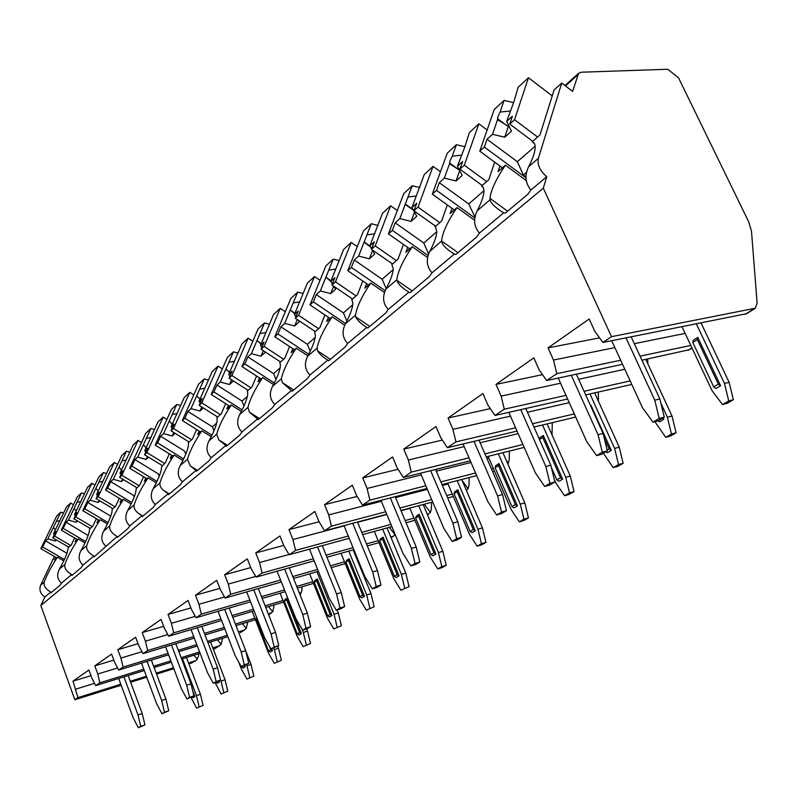 <?xml version="1.0" encoding="UTF-8"?>
<svg xmlns="http://www.w3.org/2000/svg" width="797" height="797" viewBox="0 0 797 797"><rect width="100%" height="100%" fill="white"/><g stroke="black" fill="none" stroke-linecap="round" stroke-linejoin="round"><path stroke-width="1.2" d="M678.506 77.767L748.712 221.825L751.501 231.369L757.12 303.109L755.377 308.21L611.488 336.683L543.305 188.172L546.772 176.705C540.007 170.937 537.188 164.82 538.334 158.374L561.746 83.057L572.605 91.406L578.592 73.304L581.382 72.208L667.766 69.249L678.506 77.767M121.174 685.211L74.858 699.726L40.816 605.551L44.871 597.003C40.368 593.875 38.943 589.949 40.607 585.227L54.375 556.445M195.723 660.703L188.929 663.981M173.846 668.703L156.591 674.113M146.768 677.191L130.628 682.242M561.746 83.057L554.114 89.922L539.977 134.952L532.147 141.806L534.418 143.51M51.008 592.908L50.779 592.061C45.708 589.152 43.516 585.855 44.194 582.149C46.943 574.687 51.357 566.378 57.434 557.213L54.445 559.823L55.69 557.213M74.609 537.945L71.182 545.178L68.094 547.888C67.944 551.942 65.055 559.006 59.436 569.068C56.587 574.697 57.274 579.369 61.479 583.095L59.735 585.616L50.839 592.809M61.479 583.095L71.71 574.537C66.5 571.549 64.218 568.181 64.846 564.435C67.546 556.884 72.019 548.396 78.275 538.971L75.127 541.731L76.412 539.001M71.71 574.537L71.86 575.474L81.194 567.663L82.998 565.073L93.797 556.027C88.457 552.959 86.076 549.522 86.644 545.746C89.284 538.095 93.817 529.427 100.263 519.724L96.935 522.643L98.26 519.793M86.644 545.746L80.935 550.637C86.654 540.336 89.523 533.173 89.523 529.128L92.781 526.279L96.347 518.658M117.936 536.949L117.169 536.501C111.68 533.293 109.179 529.796 109.687 525.98C112.257 518.239 116.86 509.373 123.505 499.39L119.988 502.469L121.353 499.5M109.687 525.98L103.65 531.161C109.458 520.65 112.287 513.388 112.148 509.363L115.595 506.314L119.301 498.274M93.797 556.027L94.006 556.954L117.169 536.461L117.418 537.377L127.879 528.64L129.811 525.881L141.916 515.739L138.917 513.706C135.191 510.927 133.577 508.048 134.085 505.059C136.566 497.228 141.238 488.162 148.093 477.871L144.377 481.129L145.781 478.021M134.085 505.059L127.689 510.548C133.438 500.118 136.247 492.835 136.118 488.7L139.724 485.204L143.59 476.686M141.916 515.739L142.235 516.635L153.313 507.37L155.315 504.511L168.167 493.751L163.634 490.444C160.725 487.943 159.51 485.413 159.958 482.862C162.349 474.942 167.081 465.677 174.164 455.057L170.219 458.514L171.664 455.256M159.958 482.862L153.173 488.691C158.842 478.359 161.622 471.077 161.512 466.833L165.288 462.828L169.313 453.802M168.167 493.751L168.556 494.628L180.331 484.775L182.413 481.826L196.072 470.389L190.254 465.916L187.454 459.291C189.726 451.281 194.528 441.797 201.86 430.828L197.656 434.504L199.15 431.077M187.454 459.291L180.242 465.478C185.821 455.276 188.57 448.004 188.481 443.66L188.301 442.694L192.416 439.087L196.62 429.493M196.072 470.389L196.54 471.226L209.073 460.746L211.235 457.687L225.79 445.503L218.796 439.874L216.724 434.186C218.866 426.096 223.728 416.383 231.309 405.055L226.836 408.961L228.38 405.354M216.724 434.186L209.043 440.781C214.513 430.729 217.222 423.486 217.173 419.043L216.884 417.678L221.267 413.842L225.651 403.621M225.79 445.503L226.348 446.31L239.718 435.132L241.959 431.964L257.501 418.943L249.401 412.139L247.947 407.406C249.929 399.247 254.851 389.305 262.711 377.579L257.939 381.753L259.533 377.937M247.947 407.406L239.748 414.45C245.087 404.587 247.757 397.384 247.747 392.841L247.329 391.038L251.991 386.953L256.584 376.025M257.501 418.943L258.158 419.72L272.444 407.765L274.786 404.477L291.413 390.55L282.248 382.53L281.321 378.784C283.124 370.565 288.096 360.374 296.265 348.219L291.164 352.682L292.798 348.648M281.321 378.784L272.544 386.316C277.745 376.672 280.365 369.539 280.405 364.916L279.817 362.615L284.798 358.252L289.59 346.526M291.413 390.55L292.18 391.277L307.493 378.475L309.923 375.048L327.766 360.114C322.815 357.076 319.418 353.988 317.575 350.839L317.086 348.12C318.67 339.841 323.702 329.4 332.18 316.788L326.71 321.57L328.404 317.286M317.086 348.12L307.672 356.189C312.703 346.805 315.273 339.771 315.363 335.069L314.556 332.21L319.896 327.537L324.907 314.935M327.766 360.114L328.653 360.782L345.091 347.034L347.641 343.457L366.829 327.398C361.021 323.871 357.305 320.354 355.681 316.857L355.502 315.174C356.827 306.865 361.898 296.155 370.735 283.055L364.857 288.195L366.6 283.622M355.502 315.174L345.38 323.861C350.222 314.765 352.722 307.851 352.882 303.099L351.806 299.612L357.534 294.591L362.765 280.992M366.829 327.398L367.855 328.005L385.559 313.201L388.229 309.475L408.911 292.16C402.126 288.056 398.111 284.121 396.876 280.335L396.866 279.697C397.892 271.378 403.003 260.39 412.218 246.751L405.892 252.29L407.685 247.399M396.866 279.697L385.957 289.062C390.59 280.305 393.021 273.54 393.25 268.768L391.835 264.584L398.012 259.184L403.461 244.43M457.996 252.639L441.558 240.993C442.415 232.634 447.555 221.496 456.98 207.579L450.146 213.556L451.989 208.306M441.558 240.993L429.742 251.503C434.146 243.125 436.507 236.55 436.806 231.788L435.6 227.275M447.306 204.949L441.638 221.008L434.973 226.836M507.589 211.175L489.976 198.363C490.952 189.935 496.113 178.877 505.437 165.178L498.025 171.654L499.908 165.985M489.976 198.363L489.946 199.878L477.144 210.846C481.298 202.896 483.56 196.56 483.938 191.828L483.51 187.972L481.597 186.03L482.972 187.036M494.698 162.15L488.81 179.724L481.597 186.03M538.334 158.374L528.63 166.703C532.496 159.221 534.657 153.154 535.126 148.511C535.435 144.616 534.448 142.374 532.147 141.806M57.434 557.213L63.76 560.869M408.911 292.16L410.106 292.678L429.224 276.689L432.024 272.803L454.39 254.074L455.764 254.502L476.476 237.187L479.425 233.103L503.694 212.789L505.278 213.108L527.793 194.289L530.892 190.005L546.772 176.705M543.305 188.172L40.816 605.551M50.779 592.061L44.871 597.003M503.694 212.789C495.814 208.027 491.231 203.723 489.946 199.878M505.437 165.178L526.219 180.52M80.935 550.637C78.016 556.406 78.704 561.218 82.998 565.073M103.65 531.161C100.661 537.078 101.358 542.04 105.742 546.035M127.689 510.548C124.631 516.625 125.338 521.736 129.811 525.881M153.173 488.691C150.045 494.937 150.753 500.207 155.315 504.511M180.242 465.478C177.024 471.904 177.751 477.353 182.413 481.826M209.043 440.781C205.746 447.396 206.473 453.035 211.235 457.687M239.748 414.45C236.36 421.264 237.098 427.102 241.959 431.964M272.544 386.316C269.067 393.339 269.814 399.397 274.786 404.477M307.672 356.189C304.095 363.442 304.852 369.728 309.923 375.048M345.38 323.861C341.704 331.353 342.461 337.888 347.641 343.457M385.957 289.062C382.171 296.813 382.929 303.617 388.229 309.475M429.742 251.503C425.847 259.533 426.604 266.636 432.024 272.803M454.39 254.074C446.808 249.511 442.524 245.287 441.538 241.381M477.144 210.846C473.129 219.185 473.886 226.597 479.425 233.103M528.63 166.703C524.486 175.35 525.243 183.121 530.892 190.005M78.275 538.971L85 542.916M85.648 541.552L63.192 528.391L66.161 522.214L88.148 535.514M77.508 539.649L61.259 530.144L63.192 528.391M90.3 528.451L73.842 518.757L75.835 516.944L91.894 483.311L87.521 487.365L74.46 514.663L75.326 515.639M92.322 526.678L75.835 516.944M73.842 518.757L76.821 512.511L74.46 514.663M77.598 520.969L76.163 522.264L68.482 520.102L74.081 508.436L76.243 510.937M68.482 520.102L66.161 522.214M80.905 501.492L77.01 502.329L81.523 492.945L77.259 496.9L61.259 530.144M77.01 502.329L74.081 508.436M87.969 535.016L88.467 534.578M76.95 520.59L76.163 522.264M84.462 493.761L81.523 492.945M94.933 485.124L91.894 483.311M100.263 519.724L107.436 523.978M108.093 522.583L84.841 508.795L87.829 502.499L110.116 515.759L110.524 516.825M99.416 520.481L82.798 510.638L84.841 508.795M112.925 508.655L96.088 498.603L98.19 496.7L114.33 462.459L109.717 466.753L96.586 494.529L97.513 495.595M115.067 506.782L98.19 496.7M96.088 498.603L99.087 492.257L96.586 494.529M99.934 500.905L98.18 502.479L90.27 500.277L95.909 488.402L98.24 491.022M90.27 500.277L87.829 502.499M102.962 481.318L98.848 482.185L103.381 472.631L98.888 476.805L82.798 510.638M98.848 482.185L95.909 488.402M99.147 500.426L98.18 502.479M106.529 473.498L103.381 472.631M117.577 464.432L114.33 462.459M123.505 499.39L131.146 503.983M131.834 502.558L107.715 488.073L110.723 481.667L133.527 495.405L134.175 497.109M122.559 500.227L105.563 490.025L107.715 488.073M136.845 487.714L119.62 477.303L121.851 475.281L138.05 440.432L133.169 444.965L119.988 473.239L120.965 474.404M139.116 485.732L121.851 475.281M119.62 477.303L122.628 470.828L119.988 473.239M123.555 479.674L121.453 481.567L113.304 479.316L118.962 467.231L121.503 469.991M113.304 479.316L110.723 481.667M126.275 460.008L121.921 460.905L126.474 451.182L121.722 455.595L105.563 490.025M121.921 460.905L118.962 467.231M122.599 479.097L121.453 481.567M129.841 452.108L126.474 451.182M141.517 442.564L138.05 440.432M148.093 477.871L156.262 482.843M156.969 481.388L131.933 466.145L134.952 459.62L158.284 473.876L159.211 476.277M147.046 478.788L129.652 468.218L131.933 466.145M162.19 465.538L144.556 454.728L146.917 452.586L163.156 417.11L157.975 421.912L144.765 450.694L145.811 451.979M164.59 463.436L146.917 452.586M144.556 454.728L147.575 448.143L144.765 450.694M148.581 457.199L146.09 459.431L137.692 457.129L143.36 444.826L146.13 447.725M137.692 457.129L134.952 459.62M150.942 437.473L146.329 438.39L150.892 428.497L145.861 433.169L129.652 468.218M146.329 438.39L143.36 444.826M147.435 456.492L146.09 459.431M154.508 429.473L150.892 428.497M166.872 419.431L163.156 417.11M174.164 455.057L182.902 460.447M183.639 458.962L157.617 442.903L160.635 436.248L184.535 451.052L185.771 454.21M172.999 456.073L155.196 445.095L157.617 442.903M189.078 442.016L171.006 430.769L173.517 428.497L189.766 392.383L184.276 397.474L171.056 426.774L172.172 428.188M191.629 439.775L173.517 428.497M171.006 430.769L174.035 424.064L171.056 426.774M175.141 433.339L172.222 435.959L163.544 433.608L169.223 421.075L172.242 424.143M163.544 433.608L160.635 436.248M177.083 413.593L172.202 414.53L176.765 404.458L171.435 409.409L155.196 445.095M172.202 414.53L169.223 421.075M173.776 432.492L172.222 435.959M180.66 405.504L176.765 404.458M193.771 394.913L189.766 392.383M201.86 430.828L211.215 436.696M211.972 435.182L184.894 418.206L187.913 411.431L212.391 426.833L213.975 430.818M200.565 431.964L182.314 420.537L184.894 418.206M217.651 417L199.14 405.304L201.81 402.883L218.039 366.112L212.211 371.532L198.991 401.349L200.186 402.933M220.37 414.629L201.81 402.883M199.14 405.304L202.159 398.47L198.991 401.349M203.365 407.974L199.967 411.033L191.001 408.622L196.69 395.87L199.987 399.098M191.001 408.622L187.913 411.431M204.849 388.239L199.658 389.195L204.221 378.954L198.563 384.214L182.314 420.537M199.658 389.195L196.69 395.87M212.391 426.833L216.664 423.117M201.761 406.958L199.967 411.033M208.425 380.069L204.221 378.954M222.363 368.901L218.039 366.112M231.309 405.055L241.352 411.441M242.139 409.897L213.915 391.925L216.933 385.021L242.029 401.06L243.992 405.962M229.885 406.311L211.175 394.405L213.915 391.925M248.086 390.371L229.098 378.177L231.947 375.596L248.126 338.167L241.919 343.935L228.739 374.281L230.014 376.054M250.985 387.84L231.947 375.596M229.098 378.177L232.116 371.213L228.739 374.281M233.441 380.966L229.506 384.493L220.231 382.032L225.9 369.041L229.526 372.468M220.231 382.032L216.933 385.021M234.388 361.27L228.869 362.256L233.421 351.836L227.394 357.425L211.175 394.405M228.869 362.256L225.9 369.041M242.029 401.06L247.339 396.448M231.548 379.751L229.506 384.493M237.964 353.031L233.421 351.836M252.808 341.226L248.126 338.167M262.711 377.579L273.491 384.553M274.307 382.978L244.868 363.9L247.877 356.877L273.61 373.604L276.011 379.502M261.127 378.964L241.939 366.55L244.868 363.9M280.564 361.958L261.077 349.216L264.126 346.456L280.215 308.359L273.58 314.516L260.48 345.41L261.854 347.392M283.652 359.248L264.126 346.456M261.077 349.216L264.076 342.132L260.48 345.41M264.793 351.646L265.281 352.354L260.998 356.199L251.384 353.679L257.032 340.458L261.037 344.085M251.384 353.679L247.877 356.877M265.929 332.548L259.981 333.545L264.514 322.944L258.089 328.912L241.939 366.55M259.981 333.545L257.032 340.458M273.61 373.604L280.106 367.965M263.329 350.68L260.998 356.199M269.466 324.23L264.514 322.944M285.296 311.747L280.215 308.359M296.265 348.219L307.851 355.861M308.708 354.257L277.944 333.953L280.933 326.8L307.333 344.284L310.222 351.248M294.501 349.763L274.806 336.782L277.944 333.953M315.293 331.562L295.298 318.232L298.556 315.283L314.496 276.519L307.403 283.104L294.412 314.526L295.896 316.778M318.601 328.663L298.556 315.283M295.298 318.232L298.267 311.019L294.412 314.526M298.078 320.095L299.244 321.849L294.651 325.973L284.688 323.383L290.287 309.923L294.721 313.779M284.688 323.383L280.933 326.8M299.642 301.874L293.216 302.89L297.709 292.1L290.845 298.476L274.806 336.782M293.216 302.89L290.287 309.923M307.333 344.284L315.154 337.48M297.281 319.557L294.651 325.973M303.109 293.485L297.709 292.1M320.035 280.285L314.496 276.519M332.18 316.788L344.722 325.216M345.549 323.542L313.36 301.874L316.319 294.601L343.427 312.902L346.854 321.032M330.217 318.501L310.003 304.922L313.36 301.874M352.523 298.985L331.98 285.017L335.487 281.849L351.208 242.408L343.607 249.471L330.775 281.441L332.389 284.011M356.08 295.876L335.487 281.849M331.98 285.017L334.919 277.675L330.775 281.441M333.794 286.243L335.617 289.162L330.695 293.585L320.344 290.935L325.893 277.236L330.825 281.341M320.344 290.935L316.319 294.601M335.756 269.047L328.782 270.083L333.226 259.115L325.873 265.939L310.003 304.922M328.782 270.083L325.893 277.236L331.054 280.753M343.427 312.902L352.762 304.783M333.654 286.153L330.695 293.585M339.183 260.619L333.226 259.115M357.285 246.622L351.208 242.408M370.735 283.055L384.543 292.539M385.19 290.676L351.387 267.443L354.306 260.031L382.152 279.229L386.186 288.624M368.553 284.957L347.781 270.711L351.387 267.443M392.532 263.976L371.422 249.312L375.198 245.894L390.63 205.785L382.46 213.377L369.858 245.884L371.601 248.843M396.358 260.629L375.198 245.894M371.422 249.312L374.311 241.83L369.858 245.884M372.199 249.85L374.69 254.054L369.4 258.816L358.63 256.096L364.09 242.158L370.545 247.05M358.63 256.096L354.306 260.031M374.53 233.84L366.939 234.886L371.302 223.738L363.422 231.06L347.781 270.711M366.939 234.886L364.09 242.158M382.152 279.229L393.2 269.625M372.597 250.517L369.4 258.816M378.047 225.421L371.302 223.738M397.324 210.528L390.63 205.785M412.218 246.751L427.72 257.63M428.168 255.568L392.333 230.373L395.182 222.841L423.805 243.015L428.637 254.054M409.788 248.873L388.438 233.9L392.333 230.373M435.64 226.248L413.932 210.816L418.007 207.13L433.06 166.364L424.253 174.543L411.949 207.589L416.771 216.256L411.063 221.377L399.845 218.597L405.185 204.43L413.334 210.089M439.775 222.632L418.007 207.13M413.932 210.816L416.751 203.215L411.949 207.589M399.845 218.597L395.182 222.841M416.273 195.972L407.974 197.038L412.248 185.701L403.76 193.591L388.438 233.9M407.974 197.038L405.185 204.43M423.805 243.015L436.806 231.708M414.48 212.141L411.063 221.377M419.84 187.564L412.248 185.701M440.472 171.744L433.06 166.364M456.98 207.579L474.723 220.331M474.932 218.019L436.517 190.363L439.296 182.702L468.726 203.952L475.052 217.232M454.27 209.95L432.313 194.169L436.517 190.363M482.225 185.482L459.899 169.203L464.302 165.208L478.858 123.814L469.353 132.651L464.741 147.206L457.428 166.204L462.21 175.43L456.043 180.969L444.337 178.11L449.528 163.714L459.431 170.07M486.698 181.577L464.302 165.208M459.899 169.203L462.629 161.472L457.428 166.204M444.337 178.11L439.296 182.702M461.353 155.156L452.238 156.212L456.382 144.705L447.217 153.213L432.313 194.169M452.238 156.212L450.076 160.695L449.528 163.714M468.726 203.952L483.978 190.702M474.474 216.814L475.271 216.136M459.71 170.598L456.043 180.969M464.89 146.758L456.382 144.705M487.136 129.971L478.858 123.814M526.08 177.861L484.367 147.046L487.047 139.256L517.323 161.701L523.4 175.001L526.1 176.994M502.409 167.828L479.804 151.171L484.367 147.046M532.725 141.288L509.741 124.073L514.533 119.729L528.461 77.747L518.14 87.321L513.826 102.026L506.713 121.363L511.445 131.206L504.75 137.214L492.516 134.285L497.507 119.67L508.386 126.324L504.75 137.214M537.586 137.044L514.533 119.729M509.741 124.073L512.361 116.223L506.713 121.363M492.516 134.285L487.047 139.256M510.19 111.022L500.108 112.048L504.093 100.372L494.18 109.587L479.804 151.171M500.108 112.048L497.936 116.651L497.507 119.67M517.323 161.701L535.156 146.2M523.4 175.001L526.697 172.192M513.607 102.634L504.093 100.372M508.386 126.324L508.944 126.006M552.231 95.909L528.461 77.747M620.674 360.224L556.794 373.683L553.487 360.035L548.027 347.89L599.583 337.868M556.794 373.683L546.672 380.528L622.567 364.329M565.98 395.342L504.302 409.19L501.134 396.099L495.993 384.403L533.811 357.873L539.171 369.898L546.672 380.528M504.302 409.19L494.997 415.486L567.623 399.008M515.589 427.78L455.964 441.897L452.915 429.324L448.063 418.026L482.912 393.579L487.973 405.175L494.997 415.486M455.964 441.897L447.376 447.705L517.034 431.077M469.015 457.847L411.292 472.113L408.363 460.018L403.76 449.1L435.979 426.505L440.771 437.692L447.376 447.705M411.292 472.113L403.342 477.493L470.29 460.815M425.837 485.762L369.888 500.118L367.078 488.471L362.705 477.911L392.582 456.95L397.115 467.769L403.342 477.493M369.888 500.118L362.505 505.119L426.983 488.461M385.698 511.764L331.413 526.15L328.703 514.902L324.538 504.68L352.314 485.194L356.638 495.664L362.505 505.119M331.413 526.15L324.548 530.802L386.724 514.234M348.279 536.042L295.567 550.408L292.947 539.539L288.982 529.626L314.875 511.465L318.979 521.607L324.548 530.802M295.567 550.408L289.152 554.742L349.206 538.294M313.321 558.747L262.083 573.063L259.553 562.552L255.757 552.939L279.956 535.963L283.871 545.796L289.152 554.742M262.083 573.063L256.086 577.118L314.157 560.829M280.584 580.037L230.731 594.263L228.291 584.091L224.654 574.757L247.309 558.856L251.065 568.4L256.086 577.118M230.731 594.263L225.113 598.069L281.341 581.959M249.859 600.041L201.322 614.158L198.961 604.305L195.474 595.229L216.734 580.306L220.331 589.571L225.113 598.069M201.322 614.158L196.042 617.735L250.557 601.815M220.968 618.861L173.686 632.858L171.385 623.294L168.037 614.467L188.042 600.44L191.479 609.456L196.042 617.735M173.686 632.858L168.715 636.225L221.606 620.514M193.751 636.604L147.654 650.472L145.423 641.187L142.205 632.589L161.044 619.379L164.351 628.146L168.715 636.225M147.654 650.472L142.972 653.64L194.338 638.148M168.067 653.361L123.097 667.089L120.935 658.063L117.836 649.694L135.61 637.221L138.798 645.759L142.972 653.64M123.097 667.089L118.673 670.078L168.615 654.805M143.789 669.211L99.884 682.79L97.782 674.003L94.803 665.854L111.6 654.068L114.668 662.377L118.673 670.078M99.884 682.79L95.71 685.619L144.297 670.566M120.805 684.224L77.927 697.644L73.005 681.146L88.905 669.988L91.864 678.088L95.71 685.619M77.927 697.644L74.858 699.726M611.488 336.683L602.95 342.461L746.719 313.669M548.027 347.89L589.202 319.009L594.911 331.492L602.95 342.461M685.141 333.405L634.312 343.686M614.895 347.612L553.487 360.035M690.8 345.45L640.061 356.139M198.752 653.689L198.413 656.519L196.251 660.364L188.57 663.034M222.592 638.287L221.187 644.315L218.627 646.078L212.819 647.871M247.698 622.049L246.293 628.494L243.703 630.288L238.433 631.891M274.168 604.903L272.763 611.807L268.38 614.158M302.133 586.751L301.754 591.155L300.09 594.881M331.701 567.534L331.612 568.719M431.595 502.269L431.297 509.203L430.39 512.481L427.351 514.483M469.224 477.552L468.995 485.363L468.118 488.7L466.325 490.275M509.373 451.082L509.233 459.909L507.848 463.964M552.301 422.659L552.022 434.913M598.298 392.044L598.447 401.319M647.692 358.969L647.871 363.84M193.92 655.184L197.357 659.328M213.317 649.176L215.529 648.23M243.703 630.288L240.365 632.579M395.153 534.518L393.788 535.963L390.839 537.098M641.944 360.194L689.544 349.674M94.544 683.338L75.884 689.096M173.487 667.747L156.232 673.146M146.409 676.225L130.27 681.266M73.005 681.146L90.978 675.667M154.13 667.517L171.385 662.168M181.616 658.999L200.107 653.271M199.609 651.956L181.118 657.674M170.887 660.843L153.622 666.172M227.314 635.289L207.459 641.346M196.799 644.594L178.299 650.242M178.847 651.667L197.337 646.018M208.007 642.751L227.852 636.683M254.841 618.223L235.404 624.071M224.276 627.428L204.421 633.396M205.008 634.93L224.864 628.943M235.992 625.585L255.429 619.717M282.995 600.49L265.092 605.79M253.456 609.237L232.106 615.563M232.744 617.207L254.094 610.861M265.73 607.404L283.632 602.094M312.822 581.71L296.703 586.403M284.509 589.949L261.506 596.644M262.203 598.417L285.206 591.703M297.401 588.136L313.51 583.434M357.315 558.139L356.578 558.348M344.483 561.795L330.436 565.81M317.634 569.466L292.788 576.56M293.545 578.463L318.392 571.339M331.183 567.673L345.24 563.648M378.157 540.635L366.49 543.893M353.031 547.659L326.132 555.17M326.959 557.233L353.858 549.691M367.317 545.915L378.983 542.647M414.032 518.12L405.145 520.541M390.948 524.406L361.758 532.366M362.675 534.608L391.865 526.618M406.062 522.732L414.938 520.292M452.337 494.1L446.679 495.604M431.675 499.58L399.905 507.998M400.931 510.449L432.691 501.98M447.695 497.986L453.344 496.471M493.323 468.437L491.45 468.925M475.54 473.01L440.861 481.906M441.996 484.586L476.676 475.63M492.576 471.525L494.449 471.037M522.932 444.507L484.945 453.901M486.22 456.85L524.197 447.386M574.298 413.892L532.526 423.775M533.97 427.033L575.723 417.06M630.178 380.926L584.062 391.277M585.695 394.904L631.792 384.443M117.577 667.976L97.782 674.003M217.521 639.842L221.187 644.315M94.803 665.854L113.841 660.125M141.507 663.094L156.591 703.572L161.93 713.733L168.745 710.794L164.491 712.219L161.671 700.483L147.076 661.39M164.491 712.219L161.93 713.733M151.35 660.085L165.935 699.089L168.745 710.794M221.118 694.028L227.783 691.158L221.118 694.028L215.15 682.63M165.935 699.089L161.671 700.483M210.557 641.974L225.053 679.781L221.028 681.096L220.361 679.363M223.768 692.493L221.028 681.096M225.053 679.781L227.783 691.158M215.897 682.391L217.402 683.238L219.374 682.073L218.976 681.037M218.278 681.445L219.374 682.073M141.956 651.737L120.935 658.063M242.368 623.653L246.293 628.494M117.836 649.694L138.03 643.707M165.607 646.815L181.317 688.518L186.877 698.919L193.91 695.891L189.586 697.315L186.687 685.251L171.494 645.032M189.586 697.315L186.877 698.919M175.838 643.727L191.021 683.846L193.91 695.891M246.97 679.104L253.845 676.135L246.97 679.104L241.381 669.062L238.582 661.799M191.021 683.846L186.687 685.251M245.745 650.83L251.035 664.449L246.95 665.774L246.532 664.708M249.76 677.48L246.95 665.774M251.035 664.449L253.845 676.135M241.242 666.571L243.115 668.035L245.197 666.8L244.699 665.515M241.421 667.059L243.215 665.993M243.593 665.874L245.197 666.8M167.818 634.551L145.423 641.187M268.569 606.567L272.763 611.807M142.205 632.589L163.674 626.332M191.071 629.58L207.469 672.588L213.277 683.238L220.54 680.11L216.146 681.545L213.158 669.131L197.337 627.727M216.146 681.545L213.277 683.238M201.751 626.412L217.561 667.717L220.54 680.11M274.278 663.333L281.371 660.275L274.278 663.333L268.459 653.052L252.191 611.429M217.561 667.717L213.158 669.131M277.695 646.247L278.482 648.25L274.337 649.575L273.76 648.1M277.236 661.62L274.337 649.575M278.482 648.25L281.371 660.275M257.072 618.492L256.106 619.11L268.559 650.96L270.283 651.976L272.494 650.671L271.737 648.738M256.106 619.11L256.694 617.516M268.559 650.96L270.761 649.655L269.426 646.237M270.761 649.655L272.494 650.671M195.275 616.34L171.385 623.294M298.855 591.802L300.738 594.183M168.037 614.467L190.901 607.922M218.049 611.309L235.195 655.712L241.262 666.621L248.774 663.383L244.3 664.818L241.222 652.036L224.704 609.366M244.3 664.818L241.262 666.621M229.197 608.051L245.705 650.621L248.774 663.383M303.179 646.646L310.511 643.478L303.179 646.646L297.102 636.126L280.106 593.187M245.705 650.621L241.222 652.036M306.656 628.933L307.532 631.114L303.328 632.439L302.113 629.381M306.307 644.833L303.328 632.439M307.532 631.114L310.511 643.478M297.271 633.924L299.034 634.98L301.376 633.595L287.259 598.009L284.967 599.464L284.32 601.227L297.271 633.924L299.602 632.549L286.611 599.782L284.32 601.227M287.259 598.009L286.611 599.782M299.602 632.549L301.376 633.595M224.505 596.993L198.961 604.305M195.474 595.229L219.862 588.375M246.671 591.892L264.624 637.789L270.98 648.977L278.741 645.62L274.208 647.064L271.03 633.884L253.765 589.86M274.208 647.064L270.98 648.977M258.328 588.555L275.583 632.469L278.741 645.62M333.813 628.953L341.385 625.685L333.813 628.953L327.447 618.183L309.664 573.84M275.583 632.469L271.03 633.884M337.111 609.944L338.317 612.943L334.053 614.278L316.957 571.758M337.131 627.04L334.053 614.278M338.317 612.943L341.385 625.685M327.697 615.872L329.51 616.968L331.98 615.503L317.286 578.941L314.865 580.485L314.217 582.288L327.697 615.872L330.167 614.407L316.648 580.754L314.217 582.288M317.286 578.941L316.648 580.754M330.167 614.407L331.98 615.503M255.678 576.42L228.291 584.091M224.654 574.757L250.746 567.584M277.087 571.23L295.926 618.721L302.591 630.208L307.194 628.763L310.641 626.721L306.028 628.166L302.75 614.567L284.668 569.098M306.028 628.166L302.591 630.208M289.291 567.803L307.363 613.152L310.641 626.721M366.331 610.173L374.172 606.786L366.331 610.173L359.666 599.135L341.026 553.287M307.363 613.152L302.75 614.567M353.131 549.9L371.003 593.655L366.69 594.98L348.797 551.116M369.858 608.141L366.69 594.98M371.003 593.655L374.172 606.786M360.005 596.714L361.848 597.84L364.488 596.286L349.166 558.697L346.585 560.341L345.958 562.184L360.005 596.714L362.635 595.15L348.538 560.55L345.958 562.184M349.166 558.697L348.538 560.55M362.635 595.15L364.488 596.286M289.002 554.493L259.553 562.552M389.334 527.305L394.983 534.787M255.757 552.939L283.732 545.427M309.475 549.183L329.281 598.408L336.284 610.203L340.957 608.759L344.633 606.577L339.95 608.021L336.563 593.974L317.585 546.961M339.95 608.021L336.284 610.203M322.287 545.666L341.255 592.56L344.633 606.577M400.921 590.198L409.05 586.682L400.921 590.198L393.937 578.871L374.351 531.41M341.255 592.56L336.563 593.974M387.033 527.933L405.783 573.143L401.409 574.458L382.65 529.138M404.687 588.037L401.409 574.458M405.783 573.143L409.05 586.682M394.366 576.321L396.258 577.496L399.058 575.842L383.068 537.178L380.318 538.921L379.701 540.814L394.366 576.321L397.165 574.667L382.45 539.071L379.701 540.814M383.068 537.178L382.45 539.071M397.165 574.667L399.058 575.842M424.472 504.172L423.267 504.79M409.937 508.347L401.04 510.718M386.834 514.503L357.614 522.294M344.135 525.89L292.947 539.539M424.452 504.471L430.39 512.481M288.982 529.626L319.079 521.766M344.015 525.612L364.906 576.709L372.279 588.824L377.021 587.389L380.946 585.058L376.204 586.502L372.697 571.967L352.732 523.29M376.204 586.502L372.279 588.824M357.504 522.015L377.449 570.562L380.946 585.058M437.792 568.919L442.215 567.574L446.23 565.252L441.807 566.597L437.792 568.919L430.44 557.292L409.817 508.078M377.449 570.562L372.697 571.967M423.157 504.521L442.843 551.265L438.42 552.57L418.704 505.706M441.807 566.597L438.42 552.57M442.843 551.265L446.23 565.252M430.988 554.602L432.92 555.818L435.909 554.054L419.192 514.244L416.263 516.107L415.655 518.03L430.988 554.602L433.976 552.829L418.584 516.177L415.655 518.03M419.192 514.244L418.584 516.177M433.976 552.829L435.909 554.054M448.034 484.018L442.375 485.483M427.361 489.368L395.561 497.597M381.345 501.283L328.703 514.902M462.111 480.452L468.118 488.7M324.538 504.68L357.116 496.441M462.101 479.395L462.071 480.342M380.956 500.357L403.033 553.497L410.814 565.95L415.616 564.515L419.83 562.024L415.018 563.449L411.382 548.406L390.331 497.926M415.018 563.449L410.814 565.95M395.173 496.68L416.203 547.021L419.83 562.024M477.174 546.174L481.647 544.849L485.941 542.368L481.468 543.703L477.174 546.174L469.433 534.239L447.655 483.121M416.203 547.021L411.382 548.406M461.702 479.495L482.434 527.903L477.951 529.198L457.199 480.661M481.468 543.703L477.951 529.198M482.434 527.903L485.941 542.368M470.1 531.4L472.083 532.675L475.281 530.782L457.757 489.766L454.629 491.749L454.041 493.722L470.1 531.4L473.288 529.497L457.169 491.739L454.041 493.722M457.757 489.766L457.169 491.739M473.288 529.497L475.281 530.782M488.81 458.016L486.927 458.484M471.007 462.469L436.288 471.157M421.254 474.912L367.078 488.471M506.244 460.277L508.406 463.306M362.705 477.911L398.082 469.274M420.527 473.209L443.939 528.58L452.168 541.392L457.03 539.977L461.553 537.298L456.681 538.712L452.905 523.121L430.659 470.688M456.681 538.712L452.168 541.392M435.57 469.463L457.797 521.746L461.553 537.298M519.325 521.836L523.848 520.521L528.451 517.871L523.928 519.186L519.325 521.836L511.156 509.572L488.093 456.382M457.797 521.746L452.905 523.121M502.937 452.686L524.815 502.897L520.292 504.172L498.384 453.822M523.928 519.186L520.292 504.172M524.815 502.897L528.451 517.871M511.963 506.563L513.995 507.898L517.422 505.866L499.032 463.565L495.684 465.687L495.106 467.7L511.963 506.563L515.38 504.531L498.464 465.578L495.106 467.7M499.032 463.565L498.464 465.578M515.38 504.531L517.422 505.866M518.15 433.628L480.123 442.773M464.173 446.609L408.363 460.018M403.76 449.1L442.345 440.083M463.037 443.969L487.933 501.781L496.651 514.972L501.582 513.577L506.454 510.688L501.522 512.082L497.597 495.893L474.016 441.349M501.522 512.082L496.651 514.972M478.987 440.153L502.548 494.548L506.454 510.688M564.565 495.724L569.118 494.429L574.059 491.58L569.506 492.865L564.565 495.724L555.908 483.112L554.294 479.455M502.548 494.548L497.597 495.893M547.131 423.894L570.293 476.058L565.731 477.313L542.528 424.99M569.506 492.865L565.731 477.313M570.293 476.058L574.059 491.58M551.394 467.51L556.874 479.914L558.966 481.308L562.642 479.136L543.305 435.461L539.699 437.742L539.33 439.157M543.305 435.461L542.757 437.513L539.509 439.575M556.874 479.914L560.55 477.732L542.757 437.513M560.55 477.732L562.642 479.136M569.257 402.644L527.435 412.238M510.469 416.124L452.915 429.324M448.063 418.026L490.324 408.622M508.805 412.348L535.395 472.88L544.66 486.469L549.641 485.094L554.911 481.976L549.92 483.341L545.835 466.524L520.75 409.648M549.92 483.341L544.66 486.469M525.781 408.502L550.837 465.209L554.911 481.976M613.222 467.62L617.814 466.365L623.144 463.296L618.542 464.551L613.222 467.62L603.409 453.244M550.837 465.209L545.835 466.524M594.632 392.881L619.229 447.187L614.617 448.402L589.989 393.927M618.542 464.551L614.617 448.402M619.229 447.187L623.144 463.296M605.929 451.75L607.334 452.716L611.299 450.365L590.916 405.235L590.487 405.504M590.916 405.235L590.716 406.022M607.145 450.086L609.157 448.9L604.176 437.872M609.157 448.9L611.299 450.365M624.838 369.29L578.652 379.302M560.54 383.227L501.134 396.099M495.993 384.403L542.528 374.65M558.229 378.057L586.731 441.618L596.604 455.625L601.635 454.29L607.344 450.903L602.313 452.238L598.049 434.724L571.26 375.277M602.313 452.238L596.604 455.625M576.351 374.192L603.1 433.448L607.344 450.903M665.714 437.314L670.337 436.089L676.085 432.771L671.463 433.996L665.714 437.314L654.895 421.653M603.1 433.448L598.049 434.724M645.799 359.377L672.01 416.044L667.378 417.21L660.852 403.083M671.463 433.996L667.378 417.21M672.01 416.044L676.085 432.771M611.727 340.717L642.452 407.685L653.002 422.131L658.073 420.846L659.508 421.872L663.791 419.332L663.114 417.867M662.337 418.315L663.791 419.332M118.693 678.496L133.199 717.828L138.319 727.751L144.934 724.911L140.74 726.316L138.001 714.899L123.953 676.862M140.74 726.316L138.319 727.751M128.158 675.557L142.205 713.514L144.934 724.911M196.61 708.174L203.086 705.395L196.61 708.174L191.071 697.534M142.205 713.514L138.001 714.899M186.468 657.495L200.426 694.307L196.46 695.622L182.493 658.73M199.12 706.72L196.46 695.622M200.426 694.307L203.086 705.395M191.947 697.056L193.013 697.654L194.886 696.548L192.645 690.61M193.82 695.94L194.886 696.548M626.034 337.888L654.765 400.184L659.209 418.445L653.002 422.131M658.073 420.846L664.28 417.17L659.209 418.445M631.164 336.882L659.846 398.968L664.28 417.17M722.51 404.527L727.143 403.352L733.379 399.755L728.737 400.921L722.51 404.527L712.1 390.769L682.043 326.82M659.846 398.968L654.765 400.184M701.091 323.054L729.135 382.341L724.483 383.457L696.389 323.99M728.737 400.921L724.483 383.457M729.135 382.341L733.379 399.755M713.704 386.874L715.945 388.498L720.588 385.758L697.783 337.39L693.241 340.269L692.802 342.471L713.704 386.874L718.336 384.124L697.345 339.592L692.802 342.471M697.783 337.39L697.345 339.592M718.336 384.124L720.588 385.758M64.388 559.534L42.679 546.971L45.628 540.894L66.938 553.267M56.736 557.82L40.846 548.625L42.679 546.971M68.871 547.2L52.771 537.826L54.664 536.122L70.624 503.056L66.48 506.912L53.499 533.741L54.316 534.638M70.794 545.517L54.664 536.122M52.771 537.826L55.74 531.699L53.499 533.741M56.448 539.967L55.292 541.004L47.83 538.892L53.389 527.435L55.392 529.816M47.83 538.892L45.628 540.894M59.994 520.61L56.308 521.427L60.791 512.202L56.746 515.958L40.846 548.625M56.308 521.427L53.389 527.435M55.939 539.669L55.292 541.004M63.551 512.969L60.791 512.202M73.483 504.75L70.624 503.056M577.536 75.097L565.462 85.917M44.194 582.149L40.607 585.227M64.846 564.435L59.436 569.068M194.837 661.072L191.499 663.174M218.627 646.078L214.104 648.937M270.143 613.63L268.569 614.617M357.494 558.587L356.847 558.996M392.234 536.71L390.998 537.487M691.945 347.881L687.99 350.371M753.813 308.897L745.175 314.347M578.592 73.304L564.963 85.528M94.375 556.645L93.837 556.336M121.552 469.891L120.975 469.533M142.892 516.077L138.917 513.706M146.21 447.555L145.134 446.898M169.372 493.941L163.634 490.444M172.361 423.894L170.747 422.888M197.526 470.399L190.254 465.916M200.137 398.769L197.935 397.374M227.514 445.334L218.796 439.874M229.705 372.06L226.856 370.226M259.513 418.584L249.401 412.139M261.237 343.607L257.69 341.285M293.724 389.982L282.248 382.53M294.95 313.241L290.626 310.352M330.386 359.327L317.575 350.839M369.778 326.391L355.681 316.857M369.908 245.974L364.09 241.929M412.198 290.935L396.876 280.335M413.025 209.521L405.185 203.942M459.042 169.91L449.508 162.957M506.982 125.727L497.458 118.604M219.534 645.7L215.449 648.27M244.609 629.909L240.286 632.629M271.07 613.242L268.629 614.776M357.564 558.767L356.917 559.175M393.21 536.321L391.068 537.666M428.597 514.035L427.461 514.742M692.045 348.1L689.435 349.744M754.869 308.539L746.61 313.739"/></g></svg>

